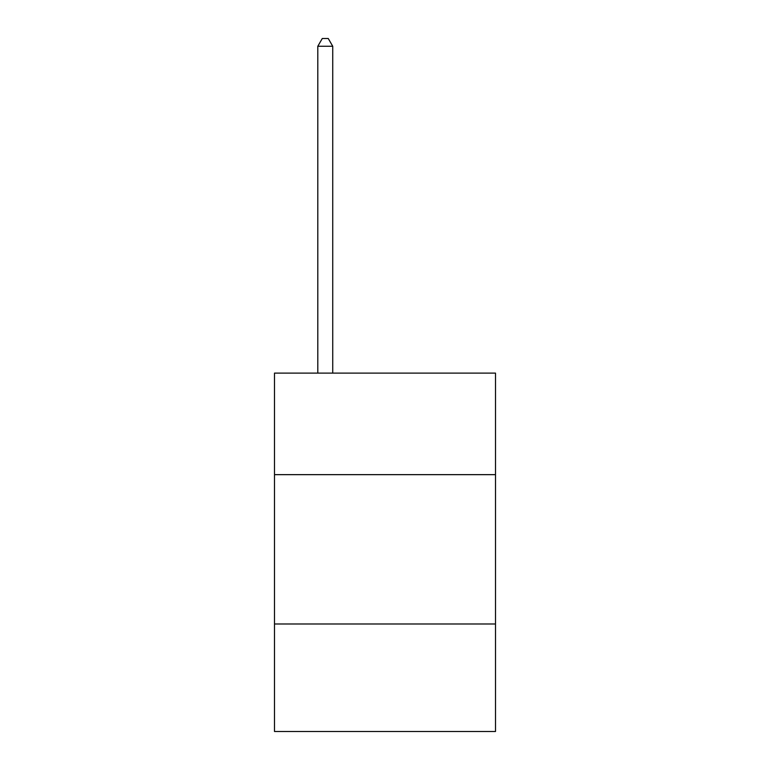<?xml version="1.0" encoding="UTF-8"?>
<svg xmlns="http://www.w3.org/2000/svg" width="770" height="770" viewBox="0 0 770 770"><rect width="100%" height="100%" fill="white"/><g stroke="black" fill="none" stroke-linecap="round" stroke-linejoin="round"><path stroke-width="1.16" d="M495.505 474.657L495.505 373.113L274.495 373.113L274.495 474.657L495.505 474.657L495.505 731.5L274.495 731.5L274.495 474.657M495.505 623.989L274.495 623.989M332.736 373.113L332.736 46.267L317.798 46.267L317.798 373.113M317.798 46.267L322.284 38.5L328.251 38.5L332.736 46.267"/></g></svg>
